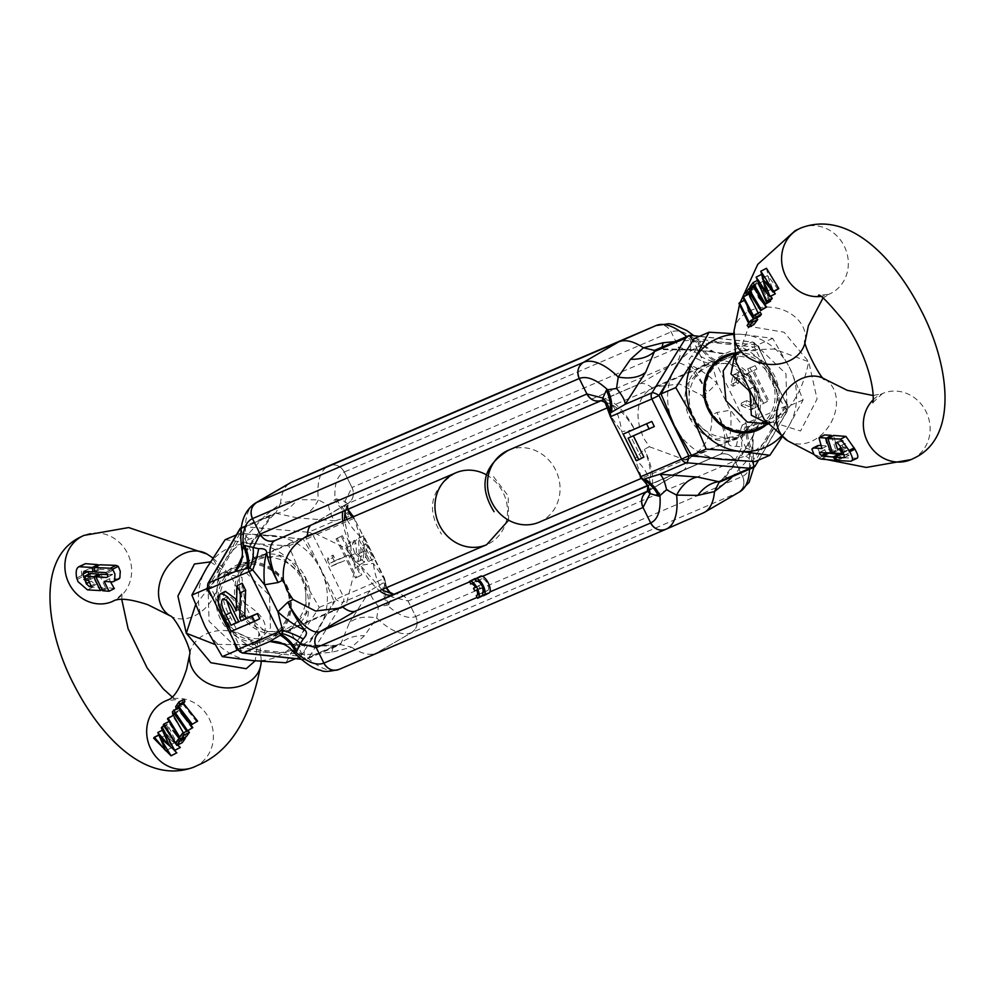 <?xml version="1.0" encoding="UTF-8"?>
<svg xmlns="http://www.w3.org/2000/svg" width="995" height="995" viewBox="0 0 995 995"><rect width="100%" height="100%" fill="white"/><g stroke="black" fill="none" stroke-linecap="round" stroke-linejoin="round"><path stroke-width="0.75" stroke-dasharray="4.97 3.73" d="M477.55 598.244L482.65 595.657L481.393 593.119A6.567 2.662 -116.9 0 0 481.829 592.995A6.567 2.662 -116.9 0 0 481.878 587.373L479.839 588.244L478.583 585.719L480.635 584.849A6.567 2.662 -116.9 0 0 475.884 581.279A6.567 2.662 -116.9 0 0 475.635 581.453L474.739 579.662L476.568 578.879A9.39 3.806 63.1 0 1 482.364 585.632A9.39 3.806 63.1 0 1 483.993 594.45L477.127 597.398M483.334 595.371A9.39 3.806 -116.9 0 0 483.993 594.45L488.346 592.597L487.339 590.57A6.567 2.662 -116.9 0 0 487.786 590.445A6.567 2.662 -116.9 0 0 487.264 583.53A6.567 2.662 -116.9 0 0 481.841 578.729A6.567 2.662 -116.9 0 0 481.58 578.903L480.697 577.112L482.525 576.329M483.048 592.746L487.339 590.57M483.495 595.694L489.95 591.901M649.362 446.73L685.654 460.063L687.495 459.192C704.895 449.541 712.942 434.852 711.649 415.114L708.079 404.654L701.948 395.488L679.498 383.983L654.337 387.005L652.285 387.963C639.511 395.624 635.295 408.671 639.661 427.104L643.28 437.539L649.362 446.73L644.374 449.267L635.009 458.67A37.549 15.422 38.8 0 1 650.096 482.214C651.613 473.558 649.71 462.575 644.374 449.267A39.875 16.156 63.1 0 1 647.882 491.032A39.875 16.156 63.1 0 1 647.173 491.381L647.136 491.406A12.512 11.442 -113.2 0 1 647.173 491.381L682.383 470.896L719.659 454.591A12.512 11.442 -113.2 0 1 719.733 454.566A12.512 11.442 -113.2 0 1 734.87 460.884L742.519 476.369A12.512 11.442 -113.2 0 1 738.389 492.488L703.179 512.972L376.371 653.093L411.594 632.609A12.512 11.442 66.8 0 0 415.723 616.502C418.422 623.305 417.054 628.678 411.594 632.609L376.371 653.093L339.096 669.411L376.371 653.093A84.488 34.228 -116.9 0 1 351.596 647.198L364.469 635.743L376.757 618.007L378.486 606.502L387.366 605.234A37.549 34.315 -113.2 0 1 383.398 582.809L369.792 590.707L343.001 602.199L309.296 656.887L340.526 643.491A37.549 27.661 21.3 0 1 364.469 635.743M728.328 442.514A37.549 12.761 -93.4 0 0 730.442 410.238L716.873 412.477C723.527 425.089 727.345 435.101 728.328 442.514C728.564 445.437 731.25 446.693 736.399 446.257L741.922 446.991L734.87 460.884L742.519 476.369C745.23 483.172 743.85 488.545 738.389 492.488L703.179 512.972L665.891 529.278A12.512 11.442 -113.2 0 1 665.817 529.303M393 594.662A12.512 11.442 -113.2 0 1 408.074 601.017L415.723 616.502L742.519 476.369C749.732 472.911 752.817 463.782 751.76 448.969C752.456 444.529 752.792 443.546 752.78 446.009L749.123 458.334L732.469 476.543M647.198 485.983L719.659 454.591A39.875 16.156 -116.9 0 0 719.708 454.578A39.875 16.156 -116.9 0 0 716.873 412.477L711.649 415.114M480.324 576.366L480.697 577.112L476.568 578.879A9.39 3.806 -116.9 0 0 475.797 578.63M474.379 578.916L474.739 579.662L469.478 581.913M471.083 583.766L475.635 581.453M475.535 587.436L480.635 584.849M475.448 587.311L478.583 585.719M474.727 590.843L479.839 588.244M476.779 589.96L481.878 587.373M477.09 595.296L481.393 593.119M477.04 581.217L481.58 578.903M754.384 384.804L755.814 419.741L740.367 436.519L738.377 437.452L715.218 439.056L689.585 417.689L688.776 382.478L705.157 365.289L707.047 364.406L729.31 363.187L754.384 384.804M701.948 395.488L707.171 392.838L717.084 383.199L712.47 364.829L712.992 361.471A3.632 1.468 63.1 0 1 713.49 360.377A6.256 5.721 -113.2 0 1 716.052 363.15L745.815 423.385L742.245 425.052L730.442 410.238L717.084 383.199A37.549 12.089 -140.1 0 0 689.945 364.829C695.418 370.501 701.152 379.829 707.171 392.838A39.875 16.156 -116.9 0 0 674.635 363.486L639.412 383.971L602.137 400.276A39.875 16.156 63.1 0 1 634.673 429.641C627.347 417.315 619.698 408.945 611.714 404.542A37.549 16.094 87.4 0 1 621.651 431.631L634.673 429.641L639.661 427.104M728.701 478.16A37.549 5.348 37.6 0 0 723.887 477.55A37.549 5.348 37.6 0 0 723.912 479.092L755.143 465.71L786.572 411.992A6.256 2.376 -149.7 0 0 787.02 411.594A6.256 2.376 -149.7 0 0 784.209 407.303L754.446 347.068L692.955 340.514L705.157 365.289M740.367 436.519L752.693 461.481M652.285 387.963A37.549 15.211 -116.9 0 0 639.412 383.971L602.062 400.301A12.512 11.442 -113.2 0 1 601.191 400.637L602.137 400.276M687.495 459.192A37.549 15.211 63.1 0 1 683.055 470.56A37.549 15.211 63.1 0 1 682.421 470.884A37.549 15.211 63.1 0 1 682.383 470.896L647.173 491.381M699.261 456.643L752.606 461.307L784.209 407.303L787.232 405.661L757.456 345.427L754.446 347.068A6.256 2.525 -83.9 0 0 752.506 341.981A6.256 2.525 -83.9 0 0 751.996 342.056L690.804 335.526L659.573 348.922A37.549 4.565 90.1 0 0 660.406 349.556L660.406 349.556A37.549 4.565 90.1 0 0 662.023 347.143M605.221 402.764A37.549 23.731 131.3 0 1 610.967 416.345L621.651 431.631L635.009 458.67L642.049 479.13A37.549 26.032 -52.1 0 1 642.198 479.229M611.714 404.542L602.92 401.097M655.904 325.589C662.272 323.512 667.334 325.614 671.115 331.882L678.764 347.367C681.475 354.17 680.095 359.543 674.635 363.486L639.412 383.971L275.341 540.409L312.617 524.104L347.827 503.619L312.617 524.104A37.549 15.211 63.1 0 0 312.579 524.116L275.292 540.422A39.875 16.156 63.1 0 1 275.292 540.422A39.875 16.156 63.1 0 1 275.341 540.409M712.992 361.471A37.549 27.176 -179.2 0 1 694.697 351.422L691.786 355.999C688.266 359.705 687.657 362.653 689.945 364.829M392.863 594.724C399.231 592.647 404.293 594.749 408.074 601.017L734.87 460.884C731.114 454.615 726.051 452.526 719.659 454.591L682.421 470.884M736.399 446.257A37.549 6.604 -67.9 0 1 742.245 425.052L745.255 426.755A3.632 1.468 63.1 0 0 746.474 427.116A6.256 5.721 -113.2 0 0 745.815 423.385L786.722 405.848A6.256 5.721 66.8 0 1 786.572 411.992L759.782 423.484L747.792 426.556A37.549 34.315 66.8 0 0 751.76 448.969L750.441 449.541L741.922 446.991A37.549 26.032 -52.1 0 1 745.255 426.755M738.091 383.697L736.001 382.142L738.526 372.254C743.439 370.998 748.75 375.737 754.471 386.483C759.645 397.714 760.118 404.691 755.889 407.415L746.325 403.05L746.424 400.562L754.297 403.87L748.986 406.557L754.086 403.97C757.581 401.856 757.319 396.284 753.327 387.266C748.613 378.722 744.248 374.866 740.23 375.737L738.091 383.697L732.992 386.284L734.882 378.436L740.23 375.737M756.013 407.341L750.777 410.002L756.013 407.341M755.193 365.638L756.909 369.108L753.775 370.451L768.774 400.823L767.518 401.358L752.506 370.998L749.384 372.329L747.668 368.859L755.193 365.638L747.668 368.859M674.908 341.621L690.741 340.203L699.473 343.163A37.549 34.315 66.8 0 0 714.808 359.817L725.206 353.536L751.996 342.056A6.256 5.721 66.8 0 1 756.946 345.613L712.47 364.829A37.549 7.923 -164.3 0 1 691.786 355.999M647.558 489.702L650.096 482.214M633.38 435.885L654.312 426.507M628.305 431.519L641.464 458.148L643.877 457.115M640.208 476.903L640.73 476.568A37.549 22.412 -4.7 0 1 647.658 488.159M609.786 413.858L610.433 416.681M654.449 350.402L659.573 348.922L690.729 349.369L690.667 349.991C705.517 350.762 713.452 351.546 714.472 352.329L714.36 352.292A37.549 31.653 -71.8 0 1 702.731 344.743L693.876 335.725M738.526 372.254L733.141 374.978L730.89 384.729L736.001 382.142M730.89 384.729L732.992 386.284M735.131 378.324C739.148 377.466 743.514 381.309 748.228 389.853L753.327 387.266M748.228 389.853C752.22 398.871 752.469 404.443 748.986 406.557L741.325 403.149L746.424 400.562M741.325 403.149L741.225 405.637L746.325 403.05M741.225 405.637L750.777 410.002C755.018 407.278 754.546 400.301 749.372 389.07L754.471 386.483M749.372 389.07C743.651 378.336 738.327 373.585 733.427 374.841M753.775 370.451L756.909 369.108M751.81 371.695L750.093 368.225M742.568 371.446L744.285 374.916L749.384 372.329M744.285 374.916L752.506 370.998M747.407 373.585L762.419 403.958L767.518 401.358M762.419 403.958L768.774 400.823M763.675 403.41L748.663 373.038M753.862 467.376L752.78 446.009A37.549 30.932 -163.7 0 1 753.439 434.33A37.549 30.932 -163.7 0 0 753.439 434.33L753.501 434.143C753.389 435.723 749.496 442.178 741.822 453.509L749.123 458.334A82.15 33.283 63.1 0 1 749.521 469.23M654.71 350.29L660.406 349.556L690.667 349.991L690.741 340.203A82.15 33.283 63.1 0 0 686.737 336.546M703.9 345.352L714.36 352.292A37.549 31.653 -71.8 0 0 725.206 353.536L690.729 349.369M752.941 444.641L753.451 434.33A37.549 30.932 -163.7 0 1 759.782 423.484L742.519 454.168L741.822 453.509L723.887 477.55L719.037 482.326M719.223 482.227L723.912 479.092L742.519 454.168M641.464 458.148L636.365 460.735M628.119 438.136L633.218 435.549M655.979 325.564A12.512 11.442 -113.2 0 1 671.115 331.882L678.764 347.367A12.512 11.442 -113.2 0 1 674.635 363.486L347.827 503.619A39.875 16.156 -116.9 0 0 347.118 503.967A39.875 16.156 -116.9 0 0 342.778 511.492M329.245 465.66A12.512 11.442 -113.2 0 1 344.32 472.016L351.969 487.5A12.512 11.442 -113.2 0 1 347.827 503.619C353.3 499.677 354.668 494.304 351.969 487.5L678.764 347.367L694.697 351.422L698.154 343.735L699.473 343.163C688.08 332.803 678.627 329.034 671.115 331.882L344.32 472.016L351.969 487.5L344.917 501.405A37.549 26.032 127.9 0 0 352.491 515.522M314.855 533.258L345.638 548.27L351.72 557.461L355.339 567.896L346.16 604.948M240.616 610.196L265.69 631.813L287.953 630.594L289.843 629.711L306.224 612.522L305.415 577.311L279.782 555.944L256.623 557.548L254.633 558.481L239.186 575.259L240.616 610.196M381.881 589.637L360.327 565.359L373.349 563.369L384.033 578.655A37.549 23.731 -48.7 0 0 386.271 587.759M347.068 519.452A37.549 15.422 -141.2 0 0 359.991 536.33L350.626 545.733L344.457 520.572M739.857 491.741A82.15 33.283 63.1 0 1 738.389 492.488L411.594 632.609A82.15 33.283 -116.9 0 1 376.757 618.007A37.549 24.303 -155.5 0 0 349.369 622.746L340.551 644.598L335.427 646.078L304.196 659.474L305.9 659.449L302.094 654.486L289.843 629.711M254.633 558.481L242.394 533.693L240.815 527.773L244.957 526.703L308.438 532.25A6.256 2.015 -85 0 0 306.224 539.265L335.987 599.5A6.256 1.853 -148.4 0 0 343.001 602.199A6.256 5.721 -113.2 0 0 343.151 596.042L335.987 599.5L302.094 654.486L240.554 647.932L210.791 587.697A6.256 2.376 30.3 0 1 207.88 584.214M352.665 517.052A37.549 22.412 175.3 0 0 354.27 518.432L359.991 536.33L373.349 563.369A37.549 16.094 -92.6 0 0 382.378 589.426M310.987 525.124A37.549 15.211 63.1 0 1 311.945 524.44A37.549 15.211 63.1 0 1 312.579 524.116M300.95 659.125L305.9 659.449L309.296 656.887M207.768 589.338L210.791 587.697L242.394 533.693L306.224 539.265L313.388 535.82A6.256 5.721 -113.2 0 0 308.438 532.25L335.228 520.771L350.414 516.069A37.549 34.315 -113.2 0 1 335.066 499.415L328.437 505.236L318.375 499.876L297.194 499.627L280.528 503.408L275.951 512.686L241.138 527.624M291.087 649.635L304.259 654.797L331.957 652.247L351.596 647.198L340.551 644.598L305.9 659.449M241.822 652.708A6.256 2.525 96.1 0 1 240.554 647.932L237.544 649.573M350.414 516.069L351.733 515.497A6.256 5.721 -113.2 0 1 354.282 518.283L384.567 578.319L385.214 581.117A3.632 1.468 63.1 0 1 384.717 582.249A6.256 5.721 66.8 0 0 384.058 578.505L354.282 518.283L313.388 535.82L343.151 596.042L384.567 578.319L385.214 581.142A37.549 27.176 0.8 0 0 392.142 596.975L408.074 601.017L415.723 616.502C408.211 619.35 398.759 615.594 387.366 605.234L388.684 604.661L392.142 596.975L392.08 593.903L391.097 593.169M345.452 510.335L347.466 503.644A37.549 22.412 175.3 0 0 347.342 506.841L347.342 506.841A37.549 22.412 175.3 0 0 347.79 509.34M347.466 503.644L344.917 501.405L336.385 498.856L335.066 499.415C334.022 484.615 337.106 475.486 344.32 472.016C340.539 465.747 335.477 463.645 329.109 465.722M389.779 592.236A37.549 23.731 -48.7 0 0 392.08 593.903M336.385 498.856A37.549 34.315 66.8 0 0 351.733 515.497A3.632 1.468 63.1 0 1 352.802 515.771M352.951 515.87L354.27 518.432L352.864 515.808M336.074 538.792L337.268 538.283L356.67 577.548L355.476 578.058L336.074 538.792L342.367 535.696L361.77 574.948L356.67 577.548M350.837 545.882L351.409 555.397L357.989 561.752L359.17 553.618L358.511 538.345L369.705 560.969L368.249 561.59L360.688 546.28L361.123 556.255L359.332 564.849L350.041 556.18C346.932 549.14 346.695 544.688 349.332 542.847L350.837 545.882L355.936 543.295L354.431 540.26L349.332 542.847M359.394 564.824L364.493 562.237L359.394 564.824M327.517 560.309L327.964 557.685L330.589 562.983L343.225 557.561L344.73 560.595L330.638 566.64L327.517 560.309L332.628 557.722L335.75 564.041L330.638 566.64M225.343 591.366C221.549 595.98 223.353 604.786 230.765 617.746L236.213 628.778L259.72 618.691M242.171 583.194L241.362 608.181L236.623 599.55M337.268 538.283L342.367 535.696M355.476 578.058L360.588 575.458L341.185 536.205M361.77 574.948L360.588 575.458M357.989 561.752L363.088 559.165L356.508 552.81L351.409 555.397M356.508 552.81L355.936 543.295M354.431 540.26C351.807 542.101 352.031 546.541 355.14 553.581L350.041 556.18M355.14 553.581L364.431 562.262L366.222 553.668L361.123 556.255M366.222 553.668L365.787 543.68L360.688 546.28M365.787 543.68L373.361 559.003L368.249 561.59M373.361 559.003L369.705 560.969M374.804 558.382L363.61 535.745L358.511 538.345M363.61 535.745L364.282 551.031L363.088 559.165M330.589 562.983L335.688 560.384L333.076 555.098L327.964 557.685M333.076 555.098L332.628 557.722M335.75 564.041L344.73 560.595M349.83 558.008L348.325 554.974L343.225 557.561M348.325 554.974L335.688 560.384M241.001 528.805L271.088 515.908A37.549 5.348 -142.4 0 1 271.113 517.45A37.549 5.348 -142.4 0 1 264.682 516.131L280.528 503.408A84.488 34.228 63.1 0 1 290.316 482.799M264.682 516.131L245.877 536.666L242.059 550.359M378.486 606.502A37.549 10.709 -140.4 0 1 369.792 590.707L349.369 622.746M255.143 503.259A82.15 33.283 63.1 0 0 245.877 536.666L253.178 541.491L252.481 540.832L271.088 515.908L275.466 512.91L276.187 513.321L244.957 526.703M275.777 512.773L276.187 513.321A37.549 28.445 103.8 0 0 297.194 499.627M328.437 505.236A37.549 9.987 -91.5 0 0 335.228 520.771L297.567 517.947A37.549 25.136 -79 0 0 318.375 499.876A82.15 33.283 63.1 0 1 328.922 465.809M241.499 560.857C241.611 559.277 245.504 552.822 253.178 541.491L271.113 517.45L275.951 512.686M242.22 548.991A37.549 30.932 16.3 0 1 241.561 560.67M231.114 631.365L236.213 628.778M236.25 610.768L241.362 608.181M284.272 644.275L304.271 645.631L304.333 645.009L304.259 654.797A82.15 33.283 -116.9 0 0 339.096 669.411M331.957 652.247A37.549 4.565 -89.9 0 1 334.594 645.444L334.594 645.444A37.549 4.565 -89.9 0 1 335.427 646.078L304.271 645.631M280.64 642.708A37.549 31.653 108.2 0 1 292.269 650.257M222.743 599.015L227.843 596.428C231.624 596.627 235.33 600.905 238.974 609.251L243.949 619.325L238.85 621.912M226.462 600.147L227.843 596.428M243.949 619.325L238.688 621.576M767.431 423.36L773.55 421.681C768.202 423.086 765.13 422.427 764.334 419.703L800.565 430.997L817.082 398.983L808.699 361.745L784.06 332.206L748.812 326.285L735.989 361.981C733.489 358.685 735.541 354.705 742.158 350.041L734.621 355.028M734.472 354.145L740.044 350.949L761.672 350.464L785.95 373.772L786.908 406.569L773.065 421.818L767.854 423.833M725.454 357.193A39.116 35.745 -113.2 0 1 772.742 376.968A39.116 35.745 -113.2 0 1 757.804 428.397A39.116 35.745 -113.2 0 1 756.287 429.094L641.253 478.421M843.872 454.69L849.357 455.001L849.394 452.713L845.091 443.272M840.066 446.121L845.19 443.521L842.703 440.275L840.638 440.126L842.715 446.991L844.942 447.128L846.807 450.971L838.014 450.424L833.487 435.437M838.437 454.342L841.21 457.638L824.109 455.387L819.37 451.842L817.007 446.456L819.022 445.399M831.422 435.822L835.862 450.275L825.44 449.516L824.594 449.964L826.559 452.849M539.178 522.188A39.116 35.745 66.8 0 0 551.205 513.358A39.116 35.745 66.8 0 0 555.645 470.05A39.116 35.745 66.8 0 0 508.346 450.287M768.04 424.044L775.155 420.922C792.231 408.049 803.425 388.324 808.699 361.745L774.147 349.021L742.158 350.041L740.031 350.961M753.874 324.606L752.282 322.865L753.849 320.776L744.521 300.726L745.019 299.93L748.178 310.49M749.31 322.542L756.262 318.027M753.775 316.211L758.998 313.549L760.08 312.094M760.08 316.087L748.252 294.756L748.8 293.948L746.399 295.167M766.013 307.853L754.185 289.035L751.747 292.493L751.25 290.204L754.272 285.901L758.439 297.07M770.043 301.908L758.401 282.99L755.839 286.523L755.329 284.222L758.538 279.844L770.627 301.075M771.61 299.221L761.722 274.421L771.2 289.246L766.486 268.314M778.202 289.483L767.643 275.565L773.563 291.274M775.192 293.96L763.488 281.087L770.603 296.299M820.863 445.524L827.094 445.959L824.507 434.952M820.278 452.14L825.44 449.516L820.315 452.14M857.217 458.247L843.063 457.762L840.302 454.466M844.631 457.401L849.705 454.939L844.419 457.625M841.223 449.019L844.942 447.128L845.626 447.887L841.608 449.927M842.715 452.364L846.807 450.3L842.989 452.912L846.882 450.959M832.877 453.036L838.014 450.424L837.429 449.852L832.305 452.464M754.571 318.574L756.063 317.815M745.019 299.93L743.626 300.639M744.521 300.726L738.949 303.55M753.849 320.776L748.663 323.4M752.282 322.865L747.121 325.477M748.252 294.756L742.78 297.542M754.272 285.901L750.155 287.99M751.25 290.204L745.802 292.965M751.747 292.493L749.509 293.637M754.185 289.035L748.862 291.734M758.538 279.844L756.685 280.777M755.329 284.222L749.894 286.983M755.839 286.523L753.688 287.605M758.401 282.99L753.066 285.702M766.349 268.501L760.69 271.374M771.2 289.246L766.075 291.846M761.871 274.234L760.939 274.707M761.722 274.421L756.175 277.244M763.488 281.087L758.265 283.737M767.643 275.565L762.369 278.239M841.21 457.638L836.969 459.789M832.156 452.165L835.862 450.275M821.994 448.546L827.094 445.959M843.063 457.762L837.591 460.536M840.787 447.961L842.715 446.991M835.464 442.75L840.638 440.126M693.316 415.947A37.549 34.315 66.8 0 0 738.725 434.914A37.549 34.315 66.8 0 0 754.533 384.878A37.549 34.315 66.8 0 0 709.124 365.899A37.549 34.315 66.8 0 0 693.316 415.947M689.597 417.738A40.683 37.176 66.8 0 0 740.778 437.365A40.683 37.176 66.8 0 0 755.926 384.082A40.683 37.176 66.8 0 0 704.746 364.456A40.683 37.176 66.8 0 0 689.597 417.738M694.336 338.536L724.186 342.467A59.451 54.339 66.8 0 0 696.425 347.628A59.451 54.339 66.8 0 0 675.717 367.068A59.451 54.339 66.8 0 0 674.287 425.512A59.451 54.339 66.8 0 0 721.325 459.354A59.451 54.339 66.8 0 0 749.098 454.193A59.451 54.339 66.8 0 0 769.794 434.753L755.143 461.58M709.659 408.933A37.549 34.315 66.8 0 0 755.068 427.912A37.549 34.315 66.8 0 0 770.876 377.864A37.549 34.315 66.8 0 0 725.467 358.897A37.549 34.315 66.8 0 0 709.659 408.933M766.25 424.815A40.683 37.176 66.8 0 0 774.595 376.073A40.683 37.176 66.8 0 0 734.31 353.063M782.095 437.016L788.475 426.743A59.451 54.339 -113.2 0 1 781.137 436.308M733.651 334.382A59.451 54.339 -113.2 0 1 742.867 334.457L733.713 333.661M742.867 334.457A59.451 54.339 -113.2 0 1 789.906 368.299A59.451 54.339 -113.2 0 1 788.475 426.743L803.127 399.915L789.906 368.299L772.717 338.387L742.867 334.457M772.717 338.387L758.003 344.693L771.225 376.309L788.413 406.221L803.127 399.915M788.413 406.221L769.794 434.753A59.451 54.339 66.8 0 0 771.225 376.309A59.451 54.339 66.8 0 0 724.186 342.467L758.003 344.693M210.43 561.889L230.653 575.297L259.011 633.019L255.193 660.829M221.935 573.182L208.092 588.431L209.049 621.241L233.34 644.536L254.969 644.051L256.586 643.28L270.441 628.032L269.471 595.221L245.18 571.914L223.552 572.423L221.935 573.182M222.258 618.032A39.116 35.745 66.8 0 0 269.533 637.807A39.116 35.745 66.8 0 0 269.57 637.795A39.116 35.745 66.8 0 0 271.846 636.713A39.116 35.745 66.8 0 0 286.038 585.669A39.116 35.745 66.8 0 0 238.738 565.906A39.116 35.745 66.8 0 0 238.713 565.919A39.116 35.745 66.8 0 0 236.462 566.988A39.116 35.745 66.8 0 0 222.258 618.032M88.654 574.227L91.478 581.378M89.251 582.212L91.341 581.142L94.575 584.015L96.702 584.14L93.617 577.784L90.756 576.864L90.135 573.493M99.276 574.724L105.681 587.896L92.771 587.199L83.145 579.102L81.826 575.421C80.757 568.269 81.963 564.352 85.47 563.667M114.325 588.555L107.46 587.647L100.992 574.227M107.659 574.625L112.821 574.264L112.286 570.657L110.905 569.874L100.072 569.327L99.774 564.787M486.356 474.789A39.116 35.745 -113.2 0 1 503.122 492.575A39.116 35.745 -113.2 0 1 486.654 544.713M195.542 604.948L219.845 574.078L221.437 573.331L241.909 577.249L244.969 603.48C268.351 617.808 271.523 631.377 254.496 644.188L252.867 644.947L214.671 644.337M196.886 722.009L182.993 704.273L181.637 706.263L180.916 704.087L184.075 699.348M192.159 728.477L178.988 710.38L178.018 711.786L177.719 709.037L178.876 707.358L181.065 713.216M186.264 736.735L172.807 716.189L173.416 715.343M179.66 736.996L184.983 734.298L187.582 730.803M182.296 742.656L168.565 722.246L169.2 721.387L172.881 730.392M175.617 742.954L180.953 740.243L183.403 736.773L185.306 738.365M176.737 752.954L158.839 735.529L159.573 734.559L170.953 748.066L163.068 729.944L174.486 742.855L166.638 725.168L167.334 724.236L177.695 744.994M180.157 747.643L165.394 735.404L174.1 750.18M118.741 579.053L109.251 578.804L110.47 581.789M102.672 590.756L107.982 588.057L102.162 590.346M107.609 576.926L112.821 574.264L107.634 576.889M97.883 564.662L98.194 569.215L89.314 568.58L83.667 571.329M84.04 571.267L89.314 568.58L87.933 571.553M86.291 580.234L91.403 577.635L90.756 576.864L85.645 579.451M101.614 589.55L105.719 587.883M182.993 704.273L177.794 706.91M178.267 707.98L181.637 706.263M180.916 704.087L175.63 706.761M178.018 711.786L174.063 713.788M172.409 711.736L177.719 709.037M178.988 710.38L173.764 713.029M178.876 707.358L176.326 708.651M167.471 718.9L172.807 716.189M187.545 730.765L186.662 731.225M163.242 724.945L168.565 722.246M183.403 736.773L179.834 738.588M169.2 721.387L168.441 721.773M153.64 738.166L158.839 735.529M165.394 735.404L160.27 738.004M167.334 724.236L163.628 726.114M166.638 725.168L161.339 727.867M174.486 742.855L169.262 745.504M163.205 729.758L161.974 730.38M163.068 729.944L157.807 732.618M170.953 748.066L165.68 750.74M159.573 734.559L158.404 735.143M94.799 572.001L100.072 569.327M104.152 581.391L109.251 578.804M88.505 580.371L93.617 577.784M91.528 586.764L96.702 584.14M94.649 571.018L98.194 569.215M301.684 579.053A37.549 34.315 -113.2 0 1 285.876 629.101A37.549 34.315 -113.2 0 1 240.467 610.122A37.549 34.315 -113.2 0 1 256.275 560.085A37.549 34.315 -113.2 0 1 301.684 579.053M305.403 577.262A40.683 37.176 -113.2 0 1 290.254 630.544A40.683 37.176 -113.2 0 1 239.074 610.918A40.683 37.176 -113.2 0 1 254.222 557.635A40.683 37.176 -113.2 0 1 305.403 577.262M239.857 533.419L225.206 560.247A59.451 54.339 -113.2 0 1 245.902 540.807A59.451 54.339 -113.2 0 1 273.675 535.646L239.857 533.419L236.362 534.912M300.664 656.464L319.283 627.932A59.451 54.339 -113.2 0 1 298.575 647.372A59.451 54.339 -113.2 0 1 270.814 652.533L300.664 656.464L295.527 658.678M285.341 586.067A37.549 34.315 -113.2 0 1 269.533 636.103A37.549 34.315 -113.2 0 1 224.124 617.136A37.549 34.315 -113.2 0 1 239.932 567.088A37.549 34.315 -113.2 0 1 285.341 586.067M286.734 585.271A40.683 37.176 -113.2 0 1 271.585 638.554A40.683 37.176 -113.2 0 1 220.405 618.927A40.683 37.176 -113.2 0 1 235.554 565.645A40.683 37.176 -113.2 0 1 286.734 585.271M252.133 660.543A59.451 54.339 66.8 0 0 279.906 655.382A59.451 54.339 66.8 0 0 300.602 635.942A59.451 54.339 66.8 0 0 302.032 577.498A59.451 54.339 66.8 0 0 254.994 543.656A59.451 54.339 66.8 0 0 227.233 548.817A59.451 54.339 66.8 0 0 206.525 568.257A59.451 54.339 66.8 0 0 205.094 626.701A59.451 54.339 66.8 0 0 252.133 660.543M225.144 539.725L254.994 543.656L288.811 545.894L302.032 577.498L319.221 607.41L300.602 635.942L285.951 662.769M210.716 595.296L223.775 618.691L234.36 643.143M236.997 650.307L270.814 652.533A59.451 54.339 -113.2 0 1 223.775 618.691A59.451 54.339 -113.2 0 1 225.206 560.247L206.587 588.779M288.811 545.894L303.525 539.576L273.675 535.646A59.451 54.339 -113.2 0 1 320.713 569.488L303.525 539.576M319.221 607.41L333.934 601.104L320.713 569.488A59.451 54.339 -113.2 0 1 319.283 627.932L333.934 601.104M719.733 454.566L647.111 485.709L719.659 454.591M666.376 383.56L692.42 341.285M747.792 426.556L746.474 427.116A37.549 34.315 -113.2 0 0 750.441 449.541M698.154 343.735A37.549 34.315 -113.2 0 0 713.49 360.377L714.808 359.817M342.753 521.293A39.875 16.156 -116.9 0 0 350.626 545.733L345.638 548.27M355.339 567.896L360.327 565.359A39.875 16.156 -116.9 0 0 379.443 590.682M297.567 517.947L276.187 513.321M252.481 540.832L242.345 556.267M364.282 551.031L359.17 553.618M388.684 604.661A37.549 34.315 66.8 0 1 384.717 582.249L383.398 582.809M225.666 620.333L230.765 617.746M233.875 611.838L238.974 609.251M800.863 228.004A35.982 32.885 -113.1 0 1 844.767 247.22A35.982 32.885 -113.1 0 1 830.887 293.363A35.982 32.885 -113.1 0 1 829.059 294.221A35.982 32.885 -113.1 0 1 820.427 296.46M873.224 399.766A35.982 32.885 -113.3 0 1 880.786 394.318A35.982 32.885 -113.3 0 1 882.478 393.535A35.982 32.885 -113.3 0 1 926.507 412.602A35.982 32.885 -113.3 0 1 912.689 458.819M824.992 379.232L824.917 379.182A35.982 27.649 -59 0 1 835.75 409.679A35.982 27.649 -59 0 1 813.039 440.586A35.982 27.649 -59 0 1 787.878 440.897M734.099 330.564A35.982 28.544 -171.7 0 1 749.111 311.236A35.982 28.544 -171.7 0 1 788.04 312.156A35.982 28.544 -171.7 0 1 805.303 340.999L805.353 340.651M824.109 455.387L818.524 458.222M824.32 435.449L819.047 438.123M817.007 446.456L811.87 449.056M826.596 456.207L820.987 459.056M850.588 461.245L856.11 458.434M833.312 435.947L828.002 438.633M837.529 442.899L842.703 440.275M841.745 450.25L846.844 447.663M842.852 452.638L847.989 450.026M844.195 455.349L849.394 452.713M194.137 766.996A35.982 32.885 66.9 0 0 195.965 766.138A35.982 32.885 66.9 0 0 209.845 719.994A35.982 32.885 66.9 0 0 165.941 700.779L176.575 699.597L172.073 696.848M121.763 599.463L122.161 592.361C122.634 593.542 119.823 596.403 113.704 600.918L112.522 601.465A35.982 32.885 66.7 0 0 114.214 600.681A35.982 32.885 66.7 0 0 128.044 554.464A35.982 32.885 66.7 0 0 84.003 535.397M170.083 615.818L170.008 615.768A35.982 27.649 121 0 0 170.083 615.818A35.982 27.649 121 0 0 195.231 615.495A35.982 27.649 121 0 0 217.955 584.587A35.982 27.649 121 0 0 207.122 554.103M260.901 664.436A35.982 28.544 8.3 0 0 243.638 635.581A35.982 28.544 8.3 0 0 204.709 634.661A35.982 28.544 8.3 0 0 189.697 654.001A35.982 28.544 8.3 0 0 189.647 654.374M77.137 579.451L82.249 576.864M106.987 573.344L112.286 570.657M105.582 572.573L110.905 569.874M112.348 581.901L117.46 579.301M81.826 575.421L76.69 578.02M92.771 587.199L87.485 589.873M89.973 574.252L84.836 576.864M91.005 585.831L94.575 584.015M85.533 579.115L89.525 577.088M84.774 576.553L88.742 574.55M487.786 590.445L482.687 593.032M475.884 581.279L470.784 583.866M481.829 592.995L476.729 595.582M481.841 578.729L476.742 581.316M738.377 437.452L685.654 460.063M707.047 364.406L654.337 387.005M683.055 470.56L646.937 491.841M758.638 460.088L787.02 411.594L787.232 405.661L757.456 345.427L752.506 341.981L699.473 336.322M733.141 374.978L738.24 372.391M734.882 378.436L739.981 375.849M287.953 630.594L340.663 607.995M256.623 557.548L309.345 534.937M311.945 524.44L348.063 503.159L347.889 509.291M301.124 659.275L304.868 659.673M393.734 594.351L392.938 594.699M386.533 587.635L385.214 581.117M280.528 642.67C281.461 643.442 289.396 644.213 304.333 645.009L334.594 645.444L340.29 644.71M822.927 298.152L829.059 294.221L818.425 295.403M872.839 402.639L882.478 393.535L873.237 395.537M608.467 407.365L725.43 357.205M734.36 353.387L740.044 350.949M740.243 302.356L739.36 305.403M827.604 459.752L813.86 454.379M824.93 449.603L819.756 452.228M755.068 427.912L738.725 434.914M725.467 358.897L709.124 365.899M261.287 661.339L259.011 633.019C261.312 636.924 259.26 640.904 252.867 644.947L254.969 644.039M212.905 557.984L230.653 575.297C229.895 572.598 226.823 571.938 221.437 573.331L303.525 538.121M254.969 644.051L269.533 637.807M333.885 610.221L269.57 637.795M508.644 520.211L508.171 495.896L493.433 476.555M455.822 472.812C430.574 488.508 425.81 508.967 441.531 534.191M112.298 574.724L107.124 577.349M269.533 636.103L285.876 629.101M239.932 567.088L256.275 560.085"/><path stroke-width="1.49" d="M471.083 583.766L469.267 581.503A9.39 3.806 63.1 0 1 469.516 581.354A9.39 3.806 63.1 0 1 477.264 588.219A9.39 3.806 63.1 0 1 478.01 598.094A9.39 3.806 63.1 0 1 477.55 598.244L476.294 595.706L477.09 595.296M482.65 595.657A9.39 3.806 -116.9 0 0 483.11 595.507A9.39 3.806 -116.9 0 0 483.334 595.371M488.595 593.107A9.39 3.806 -116.9 0 0 489.067 592.958A9.39 3.806 -116.9 0 0 489.95 591.901A9.39 3.806 63.1 0 0 488.321 583.082A9.39 3.806 63.1 0 0 482.525 576.329A9.39 3.806 -116.9 0 0 480.56 576.217L475.461 578.804A9.39 3.806 63.1 0 0 475.224 578.953L476.481 581.49A6.567 2.662 63.1 0 1 476.742 581.316A6.567 2.662 63.1 0 1 482.165 586.117A6.567 2.662 63.1 0 1 482.687 593.032A6.567 2.662 63.1 0 1 482.239 593.157L483.048 592.746M475.461 578.804A9.39 3.806 63.1 0 1 483.209 585.669A9.39 3.806 63.1 0 1 483.956 595.545A9.39 3.806 63.1 0 1 483.495 595.694L482.239 593.157M489.95 591.901L650.68 522.984C654.461 529.253 659.523 531.355 665.891 529.278L665.817 529.303A12.512 11.442 -113.2 0 1 650.68 522.984L643.031 507.5A12.512 11.442 -113.2 0 1 647.136 491.406L320.365 631.514L355.588 611.029L392.863 594.724A12.512 11.442 -113.2 0 1 392.938 594.699A12.512 11.442 -113.2 0 1 393 594.662M665.754 529.34L339.096 669.411A12.512 11.442 -113.2 0 1 339.021 669.436A12.512 11.442 -113.2 0 1 323.885 663.118L316.236 647.633A12.512 11.442 -113.2 0 1 320.365 631.514A39.875 16.156 63.1 0 1 287.829 602.162C293.848 615.171 299.582 624.499 305.055 630.171A37.549 12.089 39.9 0 1 277.916 611.801L264.558 584.761L278.127 582.523L283.351 579.886C282.033 560.173 290.092 545.484 307.505 535.808L314.855 533.258M346.16 604.948L342.715 607.037A37.549 15.211 -116.9 0 0 355.588 611.029L647.198 485.983M480.56 576.217A9.39 3.806 -116.9 0 0 480.324 576.366L475.722 578.704M475.797 578.63A9.39 3.806 -116.9 0 0 474.615 578.767A9.39 3.806 -116.9 0 0 474.379 578.916L469.777 581.254M470.523 584.053A6.567 2.662 63.1 0 1 470.784 583.866A6.567 2.662 63.1 0 1 475.535 587.436L473.483 588.319L475.448 587.311M473.483 588.319L474.727 590.843L476.779 589.96A6.567 2.662 63.1 0 1 476.729 595.582A6.567 2.662 63.1 0 1 476.294 595.706M692.42 341.285L692.93 340.551L689.286 335.464L654.449 350.402L654.474 351.509L685.704 338.113L689.1 335.551L690.804 335.526L689.1 335.551M752.606 461.307L754.185 467.227L719.049 482.314L714.472 491.592L697.806 495.373L676.625 495.124L666.563 489.764L659.934 495.585A37.549 34.315 66.8 0 0 644.586 478.931L659.772 474.229L686.562 462.75L750.043 468.297L718.813 481.679L719.534 482.09L718.813 481.679A37.549 28.445 -76.2 0 0 697.806 495.373M754.185 467.227L755.143 465.71L754.185 467.227L750.043 468.297M685.704 338.113L651.999 392.801A6.256 1.853 31.6 0 1 659.013 395.5L666.376 383.56M699.261 456.643L688.776 455.735A6.256 2.015 95 0 1 686.562 462.75A6.256 5.721 -113.2 0 1 681.612 459.18L688.776 455.735L659.013 395.5L651.849 398.958L681.612 459.18L640.718 476.717L610.433 416.681L640.718 476.717A6.256 5.721 -113.2 0 0 643.268 479.503L644.586 478.931M601.191 400.637A12.512 11.442 -113.2 0 1 586.926 393.983C590.682 400.251 595.756 402.341 602.137 400.276A12.512 11.442 -113.2 0 1 602.062 400.301L600.88 400.575L603.915 401.831L602.92 401.097L602.858 398.025A37.549 27.176 -179.2 0 1 609.786 413.858L609.786 413.883A3.632 1.468 -116.9 0 1 610.283 412.751A6.256 5.721 -113.2 0 0 610.942 416.495L651.849 398.958A6.256 5.721 -113.2 0 1 651.999 392.801L625.208 404.293A37.549 10.709 39.6 0 0 616.514 388.498L618.243 376.993L630.531 359.257L643.404 347.802L663.043 342.753L674.908 341.621M242.22 548.991C242.208 551.454 242.544 550.459 243.24 546.031L244.559 545.459L258.6 548.742C263.762 548.307 266.449 549.563 266.672 552.486A37.549 12.761 86.6 0 0 264.558 584.761L252.755 569.948L249.745 568.244A37.549 26.032 127.9 0 0 253.078 548.009L260.13 534.116L252.481 518.631C249.77 511.828 251.15 506.455 256.61 502.512L583.406 362.391L618.629 341.907L291.821 482.028L256.61 502.512A12.512 11.442 66.8 0 0 252.481 518.631L260.13 534.116C263.899 540.385 268.973 542.486 275.341 540.409L601.266 400.649L275.341 540.409A12.512 11.442 -113.2 0 1 275.267 540.434A12.512 11.442 -113.2 0 1 260.13 534.116L586.926 393.983L579.277 378.498A12.512 11.442 -113.2 0 1 583.406 362.391A82.15 33.283 63.1 0 1 618.243 376.993A37.549 24.303 24.5 0 0 645.631 372.254L625.208 404.293L611.602 412.191A37.549 34.315 66.8 0 0 607.634 389.766L606.316 390.338L602.858 398.025L586.926 393.983L579.277 378.498C576.578 371.695 577.946 366.322 583.406 362.391L618.629 341.907L656.526 325.34M665.891 529.278A82.15 33.283 -116.9 0 0 665.978 529.24L703.266 512.922A84.488 34.228 -116.9 0 1 703.179 512.972L666.078 529.191M642.049 479.13A3.632 1.468 -116.9 0 0 642.136 479.192A3.632 1.468 -116.9 0 0 643.268 479.503A37.549 34.315 -113.2 0 1 658.615 496.144L659.934 495.585C660.979 510.385 657.894 519.527 650.68 522.984L643.031 507.5C640.332 500.696 641.7 495.323 647.173 491.381M642.198 479.229A37.549 26.032 -52.1 0 1 642.509 479.478A37.549 26.032 -52.1 0 1 650.083 493.595L647.534 491.356L647.558 489.702L646.937 491.841L647.882 491.032M651.812 421.445L623.206 434.106L651.812 421.445L654.312 426.507L628.119 438.136L638.778 459.702L643.877 457.115L633.38 435.885M602.92 401.097A37.549 23.731 131.3 0 1 605.221 402.764L610.433 416.681M647.558 489.702L647.658 488.159A37.549 22.412 -4.7 0 1 647.534 491.356M693.876 335.725L686.811 330.551L673.851 324.631L668.889 323.711L655.979 325.564A12.512 11.442 -113.2 0 0 655.904 325.589L618.629 341.907A84.488 34.228 63.1 0 1 643.404 347.802L654.449 350.402M249.745 568.244A3.632 1.468 -116.9 0 0 248.526 567.884L247.208 568.443A37.549 34.315 -113.2 0 0 243.24 546.031C242.183 531.218 245.267 522.089 252.481 518.631L579.277 378.498C586.789 375.637 596.241 379.394 607.634 389.766L616.514 388.498M703.266 512.922A84.488 34.228 -116.9 0 0 704.684 512.201A84.488 34.228 -116.9 0 0 714.472 491.592L730.318 478.869A37.549 5.348 37.6 0 0 728.701 478.16M732.469 476.543L730.318 478.869M662.023 347.143A37.549 4.565 90.1 0 0 663.043 342.753M630.531 359.257A37.549 27.661 -158.7 0 0 654.474 351.509L645.631 372.254M638.778 459.702L636.365 460.735L623.206 434.106M646.713 424.032L649.213 429.094M666.563 489.764A37.549 9.987 88.5 0 0 659.772 474.229L697.433 477.053A37.549 25.136 -79 0 0 676.625 495.124A82.15 33.283 -116.9 0 1 665.978 529.24L339.096 669.411C332.728 671.488 327.666 669.386 323.885 663.118L316.236 647.633C313.524 640.83 314.905 635.457 320.365 631.514L355.588 611.029L647.111 485.709L392.863 594.724A39.875 16.156 -116.9 0 1 379.443 590.682M647.658 488.159C648.317 486.617 646.601 483.719 642.509 479.478L640.208 476.903M247.208 568.443L235.218 571.516A37.549 30.932 16.3 0 0 241.549 560.67A37.549 30.932 16.3 0 1 241.549 560.67C242.506 554.501 242.668 551.068 242.059 550.359C238.39 527.387 242.755 511.691 255.143 503.259A82.15 33.283 63.1 0 1 256.61 502.512L291.821 482.028L329.109 465.722A12.512 11.442 -113.2 0 1 329.183 465.697A12.512 11.442 -113.2 0 1 329.245 465.66M342.715 607.037L340.663 607.995L315.502 611.017L293.052 599.512L286.921 590.346L283.351 579.886M344.457 520.572L344.904 512.786A37.549 15.422 -141.2 0 0 347.068 519.452M382.378 589.426A37.549 16.094 -92.6 0 0 383.286 590.458L381.881 589.637M307.505 535.808A37.549 15.211 63.1 0 1 310.987 525.124M241.138 527.624L239.857 529.29L241.001 528.805M207.88 584.214A6.256 2.376 30.3 0 1 207.98 583.406A6.256 2.376 30.3 0 1 208.428 583.008L240.815 527.773M300.95 659.125L243.004 652.944A6.256 2.525 96.1 0 1 242.494 653.018A6.256 2.525 96.1 0 1 241.822 652.708M266.672 552.486C267.655 559.899 271.473 569.911 278.127 582.523A39.875 16.156 63.1 0 1 275.279 540.434M305.055 630.171C307.356 632.335 306.734 635.283 303.214 639.001A37.549 7.923 15.7 0 0 282.53 630.171L277.916 611.801L287.829 602.162L293.052 599.512M303.214 639.001L300.303 643.578A37.549 27.176 0.8 0 0 282.008 633.529L282.53 630.171L238.054 649.387L208.278 589.152L238.054 649.387A6.256 5.721 -113.2 0 0 243.004 652.944L269.794 641.464L280.192 635.183A37.549 34.315 -113.2 0 1 295.527 651.837L292.269 650.257M386.271 587.759A37.549 23.731 -48.7 0 0 389.779 592.236L394.119 594.425M392.08 593.903L383.286 590.458M347.79 509.34A37.549 22.412 175.3 0 0 352.665 517.052M344.904 512.786L345.452 510.335M389.779 592.236L386.533 587.635M352.802 515.771A3.632 1.468 63.1 0 1 352.864 515.808A3.632 1.468 63.1 0 1 352.951 515.87L353.66 516.629M255.143 503.259L290.316 482.799A84.488 34.228 63.1 0 1 291.734 482.077A84.488 34.228 63.1 0 1 291.821 482.028L655.979 325.564M236.623 599.55L225.343 591.366L220.243 593.953C225.529 593.542 230.865 599.152 236.25 610.768L237.071 585.781L242.171 583.194L245.616 590.172L244.77 615.072L246.362 618.293L257.22 613.629L252.108 616.228L254.62 621.29L259.72 618.691L257.22 613.629M242.345 556.267L235.218 571.516L208.428 583.008A6.256 5.721 -113.2 0 0 208.278 589.152L252.755 569.948A37.549 6.604 112.1 0 0 258.6 548.742M244.559 545.459A37.549 34.315 66.8 0 1 248.526 567.884A6.256 5.721 66.8 0 0 249.185 571.615L278.948 631.85A6.256 5.721 66.8 0 0 281.51 634.623A3.632 1.468 -116.9 0 0 282.008 633.529M353.747 516.579L352.491 515.522A37.549 26.032 127.9 0 0 352.951 515.87M254.62 621.29L231.114 631.365L225.666 620.333C218.253 607.373 216.437 598.58 220.243 593.953M237.071 585.781L240.516 592.759L245.616 590.172M240.516 592.759L239.658 617.659L244.77 615.072M239.658 617.659L241.25 620.88L246.362 618.293M241.25 620.88L252.108 616.228M284.272 644.275L269.794 641.464A37.549 31.653 108.2 0 1 280.64 642.708L280.553 642.683M222.743 599.015C226.524 599.214 230.231 603.492 233.875 611.838L238.85 621.912L231.014 625.27L225.927 614.96C221.599 607.124 220.542 601.801 222.743 599.015M225.927 614.96L231.027 612.373L226.462 600.147M231.014 625.27L236.126 622.683L231.027 612.373M238.688 621.576L236.126 622.683M767.854 423.833L747.295 422.104L725.964 400.761L723.154 370.948L734.472 354.145M768.04 424.044L756.287 429.094A39.116 35.745 -113.2 0 1 756.262 429.094A39.116 35.745 -113.2 0 1 708.962 409.331A39.116 35.745 -113.2 0 1 723.9 357.914A39.116 35.745 -113.2 0 1 725.43 357.205A39.116 35.745 -113.2 0 1 725.454 357.193L734.36 353.387M839.979 445.872L844.195 455.349L844.083 457.688L835.029 457.14L840.302 454.466L843.872 454.69M841.223 449.019L839.842 449.715L840.526 450.474L841.608 449.927M832.305 452.464L828.002 438.633L833.487 435.437L845.912 436.395L854.879 449.168C858.349 455.113 858.76 458.197 856.11 458.434M845.912 436.395L840.626 439.069L849.108 450.437L854.22 447.837M836.969 459.789L835.738 460.411L820.987 459.056L818.524 458.222L814.01 454.566L811.87 449.056L819.022 445.399L820.863 445.524M835.738 460.411L833.176 457.003L822.865 456.195L820.079 454.392L819.407 452.601L830.725 452.887L825.825 437.999L819.208 437.638L824.507 434.952L831.148 435.3L826.124 438.521L831.497 436.432M608.467 407.365L508.346 450.287A39.116 35.745 66.8 0 0 491.878 502.425A39.116 35.745 66.8 0 0 539.178 522.188L641.253 478.421M734.621 355.028L730.989 374.021L750.031 391.52L751.312 415.226L767.431 423.36M735.964 361.857L764.347 419.703L787.878 440.897A35.982 27.649 -59 0 1 777.045 410.413A35.982 27.649 -59 0 1 799.769 379.505A35.982 27.649 -59 0 1 824.917 379.182L847.255 390.326L873.237 395.537M748.178 310.49L753.165 318.363M756.063 317.815L757.742 319.507L753.874 324.606L748.65 327.255L747.121 325.477L748.663 323.4L738.949 303.55L739.472 302.754L749.31 322.542L750.852 320.465L754.571 318.574M760.08 312.094L761.411 314.32L760.08 316.087L754.77 318.786L742.78 297.542L743.34 296.721L753.775 316.211L754.844 314.756L760.08 312.094M748.812 293.985L757.717 312.181M758.439 297.07L766.623 307.007L760.678 310.564L748.862 291.734L746.412 295.204L745.802 292.965L748.837 288.662L761.287 309.719L766.623 307.007M770.627 301.075L764.72 304.607L753.066 285.702L750.516 289.222L749.894 286.983L753.078 282.605L765.304 303.774L770.627 301.075M760.814 271.2L766.486 268.314L778.811 288.575L772.991 292.132L762.369 278.239L769.931 296.634L758.265 283.737L766.934 301L766.299 301.908L756.175 277.244L766.075 291.846L760.814 271.2L773.612 291.224L778.811 288.575M773.563 291.274L775.316 293.799L769.931 296.634M770.603 296.299L772.232 298.313L771.61 299.221L766.299 301.908M821.261 455.536L826.559 452.849L838.437 454.342L839.021 455.113M817.007 446.456L819.022 445.399M743.626 300.639L739.472 302.754M757.742 319.507L752.469 322.193L748.65 327.255M750.852 320.465L752.469 322.193M761.411 314.32L756.088 317.019L754.844 314.756M746.399 295.167L743.34 296.721M756.088 317.019L754.77 318.786M750.155 287.99L748.837 288.662M749.509 293.637L746.412 295.204M761.287 309.719L760.678 310.564M756.685 280.777L753.078 282.605M753.688 287.605L750.516 289.222M765.304 303.774L764.72 304.607M760.939 274.707L756.312 277.058M772.232 298.313L766.934 301M775.316 293.799L770.055 296.46M773.612 291.224L772.991 292.132M833.176 457.003L838.437 454.342M830.725 452.887L832.156 452.165M819.047 438.123L821.994 448.546L813.91 447.986L811.87 449.056M835.029 457.14L837.591 460.536L850.588 461.245C853.312 460.971 853.026 457.812 849.742 451.767L849.108 450.437M857.217 458.247L850.588 461.245M840.626 439.069L828.002 438.633M832.877 453.036L841.658 453.583L841.67 452.899L841.658 453.583M842.715 452.364L841.67 452.899L839.842 449.715L837.616 449.578L840.787 447.961M837.616 449.578L835.464 442.75L837.529 442.899L840.066 446.121M734.31 353.063A40.683 37.176 66.8 0 0 708.266 409.729A40.683 37.176 66.8 0 0 766.25 424.815M781.137 436.308A59.451 54.339 -113.2 0 1 767.767 446.183A59.451 54.339 -113.2 0 1 740.006 451.344L769.856 455.275L782.095 437.016M733.713 333.661L709.049 332.231L694.398 359.058L675.779 387.59L692.968 417.502L706.189 449.106L740.006 451.344A59.451 54.339 -113.2 0 1 692.968 417.502A59.451 54.339 -113.2 0 1 694.398 359.058A59.451 54.339 -113.2 0 1 715.094 339.618A59.451 54.339 -113.2 0 1 733.651 334.382M706.189 449.106L691.475 455.424L721.325 459.354L755.143 461.58L769.856 455.275M709.049 332.231L694.336 338.536L675.717 367.068L661.066 393.896L675.779 387.59M691.475 455.424L674.287 425.512L661.066 393.896M214.671 644.337L186.301 633.255L177.918 596.067L194.435 564.003L210.43 561.889M255.193 660.829L246.188 668.715L210.853 662.72L186.301 633.255L195.542 604.948M86.354 583.978L82.971 574.078L84.04 571.267L92.921 571.889L94.649 571.018M85.645 579.451L84.985 576.105L90.135 573.493L98.828 574.09L99.276 574.724L98.828 574.09L93.692 576.702L94.152 577.324L99.276 574.724M101.614 589.55L100.358 590.595L87.485 589.873L78.045 581.689L76.69 578.02C75.446 570.956 76.528 567.1 79.948 566.478L85.47 563.667L97.883 564.662L97.908 565.72M116.005 565.371L110.395 568.22L94.301 567.56L99.774 564.787L116.005 565.371L118.256 566.329L120.271 571.254L119.835 578.058L118.741 579.053L112.348 581.901L104.152 581.391L109.04 591.241L102.672 590.756L95.856 576.839L100.992 574.227L107.659 574.625M110.395 568.22L112.671 569.165L114.91 573.978L114.686 580.67L113.629 581.652M94.301 567.56L94.799 572.001L105.582 572.573L107.684 574.724L107.634 576.889L106.54 577.461L95.856 576.839M333.885 610.221L486.654 544.713A39.116 35.745 -113.2 0 1 439.355 524.95A39.116 35.745 -113.2 0 1 455.822 472.812A39.116 35.745 -113.2 0 1 466.245 470.249A39.116 35.745 -113.2 0 1 486.356 474.789M176.426 708.9L175.63 706.761L178.851 702.01L184.075 699.348L184.883 701.487L183.553 703.465L197.595 721.114L191.338 724.82L177.794 706.91L176.426 708.9L178.267 707.98M181.065 713.216L192.831 727.606L186.699 731.25L173.764 713.029L172.782 714.435L174.063 713.788M187.545 730.765L189.448 732.357L186.264 736.735L180.829 739.496L167.471 718.9L168.068 718.054L179.66 736.996L182.222 733.477L184.013 735.118L180.829 739.496M168.068 718.054L173.416 715.343L183.167 732.556M184.436 737.668L185.306 738.365L182.296 742.656L176.836 745.429L163.242 724.945L163.876 724.086L175.617 742.954L178.08 739.484L179.859 741.126L176.836 745.429M172.881 730.392L179.125 738.526M174.1 750.18L176.836 752.805L171.078 755.827L153.64 738.166L154.362 737.195L165.68 750.74L157.807 732.618L169.262 745.504L161.339 727.867L162.036 726.922L174.71 750.305L160.27 738.004L171.078 755.827M177.695 744.994L180.269 747.481L174.598 750.466M110.47 581.789L114.325 588.555L109.04 591.241M97.883 564.662L92.423 567.436L78.754 566.715L85.47 563.667M88.169 571.441L88.742 574.55M89.973 574.252L90.135 573.493L89.973 574.252M197.595 721.114L191.338 724.82M183.553 703.465L178.366 706.089L192.035 723.937M184.883 701.487L179.722 704.112L178.366 706.089M178.851 702.01L179.722 704.112M176.326 708.651L172.409 711.736L172.782 714.435M192.831 727.606L186.699 731.25M173.578 710.044L187.346 730.392M189.448 732.357L184.013 735.118M186.662 731.225L182.222 733.477M185.306 738.365L179.859 741.126M179.834 738.588L178.08 739.484M168.441 721.773L163.876 724.086M176.836 752.805L171.177 755.678M180.269 747.481L174.71 750.305M163.628 726.114L162.036 726.922M161.974 730.38L157.944 732.432M158.404 735.143L154.362 737.195M84.836 576.864L84.985 576.105L93.692 576.702L100.358 590.595M86.291 580.234L88.505 580.371L91.528 586.764L89.401 586.64L86.229 583.742L89.251 582.212M92.921 571.889L92.423 567.436M295.527 658.678L285.951 662.769L252.133 660.543L222.283 656.613L205.094 626.701L191.873 595.085L206.525 568.257L225.144 539.725L236.362 534.912M191.873 595.085L206.587 588.779L210.716 595.296M234.36 643.143L236.997 650.307L222.283 656.613M207.246 587.821L206.587 588.779M482.525 576.329L643.031 507.5L650.083 493.595L658.615 496.144M477.127 597.398L323.885 663.118C316.373 665.966 306.92 662.21 295.527 651.837L296.846 651.265L300.303 643.578L316.236 647.633L469.478 581.913M718.813 481.679L697.433 477.053M328.922 465.809A82.15 33.283 63.1 0 1 329.022 465.76A82.15 33.283 63.1 0 1 329.109 465.722L655.904 325.589A82.15 33.283 63.1 0 1 686.737 336.546M749.521 469.23A82.15 33.283 63.1 0 1 739.857 491.741L749.123 482.314L753.862 467.376M611.602 412.191L610.283 412.751A37.549 34.315 -113.2 0 0 606.316 390.338M342.778 511.492A39.875 16.156 -116.9 0 0 342.753 521.293M280.192 635.183L281.51 634.623A37.549 34.315 66.8 0 1 296.846 651.265M820.427 296.46A35.982 32.885 -113.1 0 1 783.388 270.453A35.982 32.885 -113.1 0 1 799.035 228.862A35.982 32.885 -113.1 0 1 800.863 228.004L795.192 230.641L757.755 264.359L740.243 302.356M912.689 458.819A35.982 32.885 -113.3 0 1 910.997 459.603A35.982 32.885 -113.3 0 1 869.381 445.001A35.982 32.885 -113.3 0 1 873.224 399.766M822.927 298.152L808.4 325.751L805.303 340.999A35.982 28.544 -171.7 0 1 790.291 360.339A35.982 28.544 -171.7 0 1 751.362 359.419A35.982 28.544 -171.7 0 1 734.099 330.564L735.989 361.981M822.865 456.195L828.176 453.509M854.879 449.168L849.742 451.767M164.113 701.637A35.982 32.885 66.9 0 0 150.233 747.78A35.982 32.885 66.9 0 0 194.137 766.996C147.621 784.931 101.876 739.335 73.991 684.821C46.653 632.795 34.999 558.108 81.13 536.74L84.003 535.397A35.982 32.885 66.7 0 0 82.311 536.181A35.982 32.885 66.7 0 0 68.493 582.398A35.982 32.885 66.7 0 0 112.522 601.465C118.131 597.721 129.872 598.791 147.745 604.674L169.996 615.756C175.045 616.216 192.296 650.195 189.647 654.486L186.587 669.262C180.393 688.092 173.938 698.403 167.235 700.182L165.941 700.779A35.982 32.885 66.9 0 0 164.113 701.637M84.003 535.397L128.691 527.561L207.122 554.103A35.982 27.649 121 0 0 181.961 554.414A35.982 27.649 121 0 0 159.262 585.271A35.982 27.649 121 0 0 170.008 615.768M189.647 654.374A35.982 28.544 8.3 0 0 207.159 682.956A35.982 28.544 8.3 0 0 245.889 683.764A35.982 28.544 8.3 0 0 260.901 664.436L261.287 661.339M118.256 566.329L112.671 569.165M114.375 588.555L109.077 591.241L114.325 588.555M119.835 578.058L114.686 580.67M100.433 590.557L101.826 589.861L100.408 590.595M89.401 586.64L91.005 585.831M84.426 579.687L85.533 579.115M83.605 577.15L84.774 576.553M82.971 574.078L87.933 571.553M483.11 595.507L478.01 598.094M489.067 592.958L483.956 595.545M474.615 578.767L469.516 581.354M699.473 336.322L690.132 335.327M754.857 466.568L758.638 460.088M603.915 401.831L605.221 402.764M739.857 491.741L704.684 512.201M207.768 589.338L207.98 583.406L240.143 528.432M237.544 649.573L242.494 653.018L301.124 659.275M280.64 642.708C286.871 645.693 290.366 648.006 291.1 649.648C303.338 662.123 313.301 669.026 321.012 670.332C323.089 672.035 329.096 671.737 339.021 669.436M352.491 515.522L347.889 509.291M291.734 482.077L329.183 465.697M800.863 228.004C847.379 210.069 893.124 255.665 921.009 310.179C948.347 362.205 960.001 436.892 913.87 458.26L910.997 459.603L866.309 467.439L827.604 459.752M818.425 295.403C819.345 293.226 827.89 301.895 844.071 321.41C870.737 359.804 874.767 395.077 872.839 402.639L872.864 402.577M805.353 340.514C800.813 340.588 822.479 383.013 825.004 379.244M508.346 450.287C483.097 465.971 478.334 486.431 494.042 511.679M739.36 305.403L734.099 330.564M813.86 454.379L787.878 440.897M824.445 434.964L819.159 437.651M817.828 445.598L812.704 448.198M833.437 435.449L828.114 438.148M194.137 766.996L199.808 764.359C230.542 750.815 250.902 717.507 260.901 664.436M207.122 554.103L212.905 557.984M455.822 472.812L303.525 538.121M486.654 544.713L508.644 520.211M121.763 599.463L128.069 628.604L147.086 667.844L163.279 688.888L172.073 696.848M90.06 573.506L84.911 576.117"/></g></svg>
